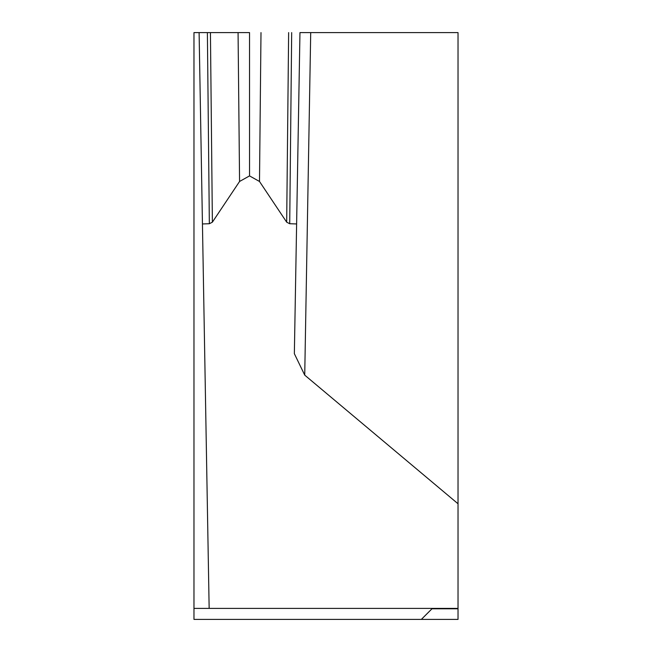 <?xml version="1.0" encoding="UTF-8"?>
<svg xmlns="http://www.w3.org/2000/svg" width="652" height="652" viewBox="0 0 652 652"><rect width="100%" height="100%" fill="white"/><g stroke="black" fill="none" stroke-linecap="round" stroke-linejoin="round"><path stroke-width="0.98" d="M458.03 43.602L458.03 69.275M288.632 32.6L286.684 222.177L289.716 223.734L296.619 223.946L294.354 353.677L304.728 375.128L310.711 32.6L458.03 32.6L458.03 619.4L421.355 619.4L431.958 608.797L421.355 619.4L193.97 619.4L193.97 32.6L249.537 32.6M458.03 326L458.03 456.196L458.03 326M310.711 32.6L299.961 32.6L296.619 223.946M238.07 32.6L239.569 181.468L249.537 175.901L249.529 32.6L199.105 32.6L209.153 608.397L458.03 608.397M193.97 608.397L209.153 608.397M199.105 32.6L202.446 223.946L209.349 223.734L212.381 222.177L210.433 32.6M239.569 181.468L212.381 222.177M249.537 175.901L259.496 181.468L260.996 32.6M286.684 222.177L259.496 181.468M304.728 375.128L458.03 503.768M458.03 608.797L431.958 608.797M207.385 32.6L209.349 223.734M289.716 223.734L291.68 32.6"/></g></svg>
